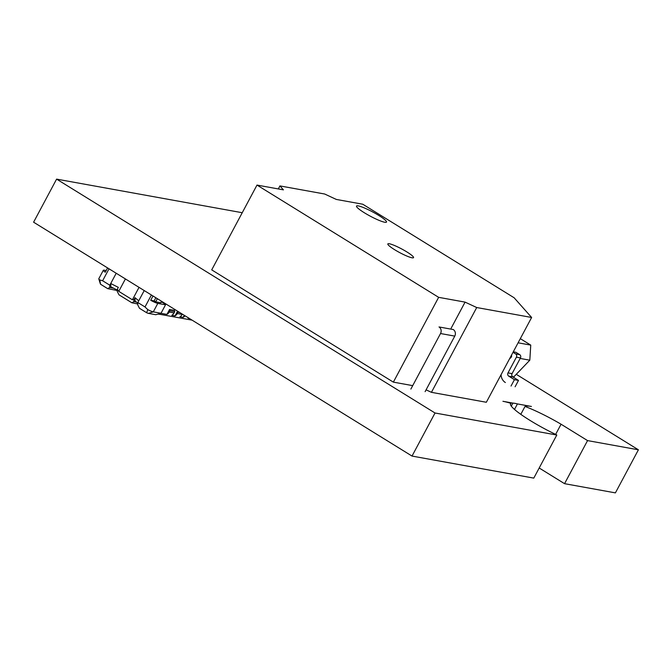 <?xml version="1.0" encoding="UTF-8"?>
<svg xmlns="http://www.w3.org/2000/svg" width="672" height="672" viewBox="0 0 672 672"><rect width="100%" height="100%" fill="white"/><g stroke="black" fill="none" stroke-linecap="round" stroke-linejoin="round"><path stroke-width="1.01" d="M516.264 374.321L638.4 449.803L615.401 492.878L564.556 483.672L587.555 440.597L561.07 424.225A42.176 6.014 28.1 0 0 525.025 406.442L520.808 414.347M555.635 434.398L561.07 424.225M564.556 483.672L539.188 467.998M638.4 449.803L587.555 440.597M510.46 404.393L510.997 403.376A42.176 6.014 28.1 0 0 510.56 403.796A42.176 6.014 28.1 0 0 556.265 434.7A70.417 10.046 28.1 0 0 556.794 435.028L533.786 478.111L412.02 456.07L33.6 222.197L56.599 179.122L242.239 212.722M412.02 456.07L435.028 412.994L56.599 179.122M556.794 435.028L435.028 412.994M510.997 403.376A70.417 10.046 28.1 0 0 502.933 401.302L512.904 403.108L511.291 406.123M514.492 409.433L517.432 403.922A42.176 6.014 28.1 0 0 512.904 403.108M517.432 403.922L531.409 406.459A70.417 10.046 28.1 0 0 525.025 406.442M160.213 314.37L158.071 314.135M161.011 313.27L155.786 314.714L148.445 313.387A3.402 0.487 -151.9 0 1 146.639 312.715L139.482 308.288L137.71 304.819L137.819 302.518L145.009 306.961L147.798 309.632A7.283 1.042 28.1 0 0 153.283 311.867L161.011 313.27L165.539 304.786L162.8 302.467L161.078 302.156M166.925 314.404A5.83 5.275 -79.7 0 0 169.176 312.06L169.856 310.783L169.554 309.473L166.925 314.404L160.927 313.32M169.554 309.473L174.434 310.355L174.737 311.665L174.065 312.942A5.83 5.275 -79.7 0 1 171.805 315.286L175.056 315.874L177.568 311.17M184.271 315.319L183.187 317.344L179.936 316.756A5.83 5.275 -79.7 0 0 182.196 314.412L182.347 314.126M189.361 318.461L188.076 318.226A5.83 5.275 -79.7 0 0 188.521 317.948M183.187 317.344A5.83 5.275 -79.7 0 0 184.976 315.756M175.056 315.874A5.83 5.275 -79.7 0 0 177.316 313.53L177.769 311.304M116.206 273.252L109.822 285.205L102.631 280.762L99.75 279.938A7.283 1.042 -151.9 0 1 98.801 278.905A7.283 1.042 -151.9 0 1 98.801 278.737L103.328 270.253A7.283 1.042 -151.9 0 1 104.076 270.178L106.184 270.556M139.028 287.356L132.392 299.788L118.768 291.362L125.404 278.939M117.272 290.06L110.821 286.784L110.72 283.517L118.331 287.372L117.314 289.262L118.768 291.362M107.587 267.926L105.302 272.219A7.283 1.042 -151.9 0 1 103.328 270.253M117.314 289.262L117.214 291.354L118.986 294.823L131.855 302.778L137.752 303.988M113.677 288.229L109.704 287.515L109.822 285.205M98.801 278.905L100.414 284.038A3.402 0.487 28.1 0 0 100.548 284.231L107.696 288.649L109.704 287.515M100.548 284.231L99.75 279.938M117.256 290.522L107.696 288.649M131.855 302.778L133.862 301.644L133.963 299.561L134.98 297.662L138.726 300.821L137.819 302.518M132.392 299.788L133.963 299.561M144.211 290.556L138.726 300.821M157.357 298.687L155.677 301.846L160.759 302.761L161.549 301.274M155.677 301.846L154.157 300.905L155.845 297.746M153.006 295.991L150.713 300.283A7.283 1.042 28.1 0 0 157.811 303.391L165.539 304.786M154.157 300.905L150.713 300.283M137.785 303.215L135.08 300.93L134.98 297.662M146.639 312.715L147.798 309.632M177.996 312.253L179.869 312.598M169.856 310.783L174.737 311.665M425.107 391.65L454.768 336.109L440.53 333.53A4.855 4.393 -79.7 0 0 439.009 326.953L453.247 329.532A4.855 4.393 100.3 0 1 454.768 336.109M410.869 389.071L440.53 333.53M378.622 215.359A16.993 2.428 28.1 0 0 356.513 206.069A16.993 2.428 28.1 0 0 364.384 212.78A16.993 2.428 28.1 0 0 386.492 222.079A16.993 2.428 28.1 0 0 378.622 215.359M406.795 251.882A14.566 2.075 28.1 0 0 387.845 243.911A14.566 2.075 28.1 0 0 394.59 249.673A14.566 2.075 28.1 0 0 413.549 257.636A14.566 2.075 28.1 0 0 406.795 251.882M451.139 328.23L465.074 302.123L476.717 307.532L431.432 392.33L486.343 402.268L531.628 317.47L514.122 297.763L362.754 204.221L336.311 199.433L324.677 194.015L279.93 185.917L283.433 189.865L256.998 185.077L438.64 297.335L393.364 382.133L211.714 269.875L256.998 185.077M476.717 307.532L531.628 317.47M278.326 188.941L279.93 185.917M465.074 302.123L438.64 297.335M431.432 392.33L426.073 389.836M412.709 385.636L393.364 382.133M520.313 338.654L530.754 345.106L529.813 360.184L520.178 358.445M530.754 345.106L518.095 342.812M509.426 359.05L511.51 356.874L510.67 356.723M511.51 356.874L511.636 354.917M515.105 386.77L518.507 380.411L512.828 376.9A2.411 2.184 -79.7 0 1 512.072 373.632L520.464 357.916A2.411 2.184 100.3 0 0 519.708 354.648L515.911 352.304L513.282 351.826M529.813 360.184L513.778 376.908L512.534 376.681M505.361 382.528A9.702 8.778 100.3 0 1 501.085 374.674M513.03 352.296L515.634 353.909A2.411 2.184 100.3 0 1 516.39 357.185L508.007 372.893A2.411 2.184 -79.7 0 0 508.763 376.169L514.433 379.672L511.039 386.03M518.507 380.411L514.433 379.672M169.176 312.06L174.065 312.942M177.316 313.53L182.196 314.412M102.631 280.762L109.015 268.808M145.009 306.961L151.393 295M157.811 303.391L153.283 311.867L148.445 313.387M133.862 301.644L136.483 302.114M520.464 357.916L516.39 357.185M519.708 354.648L515.634 353.909M512.072 373.632L508.007 372.893M512.828 376.9L508.763 376.169M158.424 314.051L192.074 320.141"/></g></svg>
